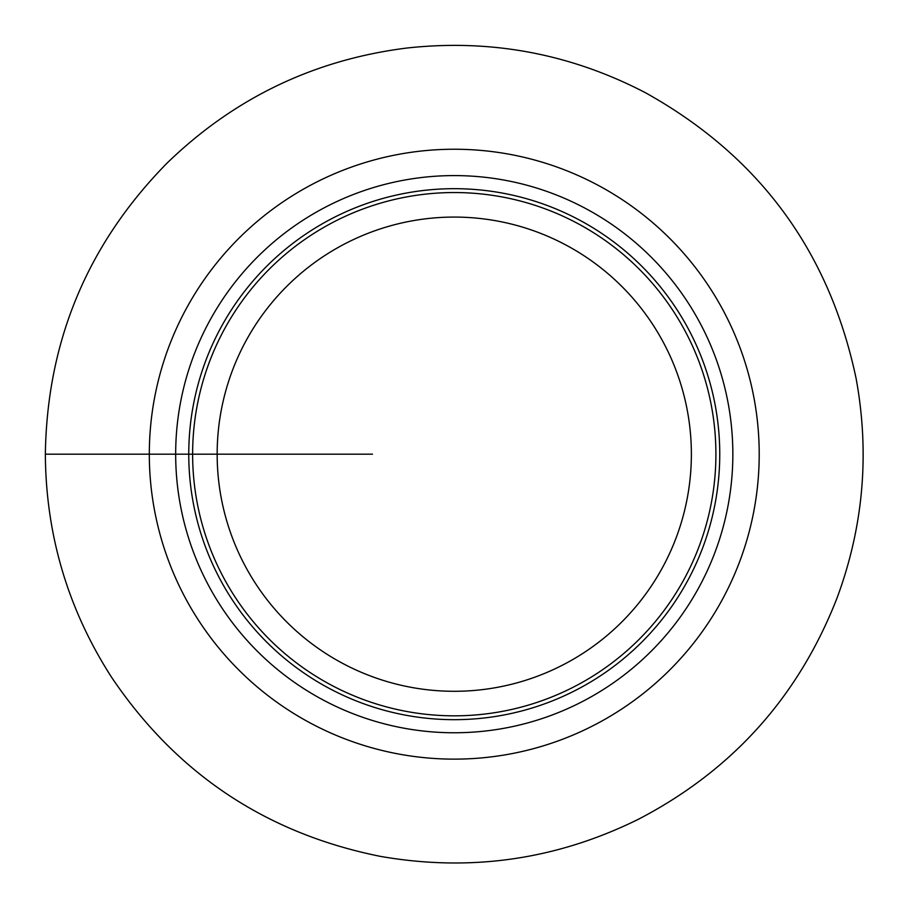 <?xml version="1.0" encoding="UTF-8"?>
<svg xmlns="http://www.w3.org/2000/svg" width="907" height="907" viewBox="0 0 907 907"><rect width="100%" height="100%" fill="white"/><g stroke="black" fill="none" stroke-linecap="round" stroke-linejoin="round"><path stroke-width="1.36" d="M175.675 454.18A278.585 278.585 0 0 1 593.552 212.918A278.585 278.585 0 0 1 593.552 695.442A278.585 278.585 0 0 1 175.675 454.18M188.758 454.18A265.502 265.502 0 0 1 587.01 224.256A265.502 265.502 0 0 1 587.01 684.105A265.502 265.502 0 0 1 188.758 454.18M192.624 454.18A261.635 261.635 0 0 1 585.083 227.6A261.635 261.635 0 0 1 585.083 680.772A261.635 261.635 0 0 1 192.624 454.18M217.158 454.18A237.101 237.101 0 0 1 572.816 248.847A237.101 237.101 0 0 1 572.816 659.525A237.101 237.101 0 0 1 217.158 454.18L112.253 454.18M61.291 454.18L372.482 454.18M149.315 454.18A304.945 304.945 0 0 1 606.738 190.096A304.945 304.945 0 0 1 606.738 718.276A304.945 304.945 0 0 1 149.315 454.18L45.35 454.18C45.838 534.915 67.889 609.255 111.516 677.189C176.491 773.614 265.978 833.306 379.954 856.287C470.007 872.137 556.048 859.859 638.074 819.44C732.278 770.531 798.648 696.61 837.161 597.69C863.475 526.389 869.79 453.364 856.129 378.593C829.304 251.216 759.012 155.891 645.24 92.616C570.344 53.694 490.936 38.831 407.028 48.014C314.105 59.669 234.029 98.115 166.82 163.351C87.548 244.096 47.051 341.043 45.35 454.18"/></g></svg>
